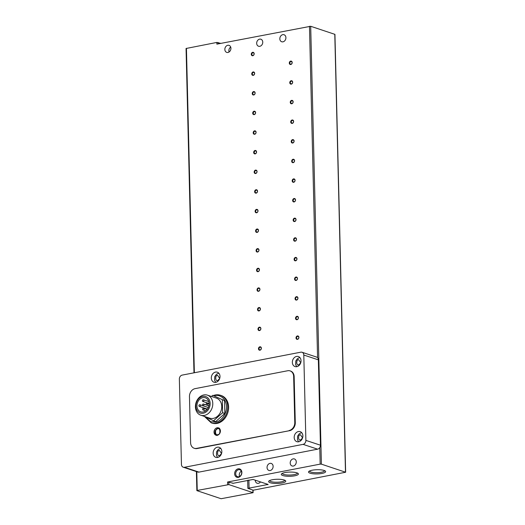 <?xml version="1.0" encoding="UTF-8"?>
<svg xmlns="http://www.w3.org/2000/svg" width="525" height="525" viewBox="0 0 525 525"><rect width="100%" height="100%" fill="white"/><g stroke="black" fill="none" stroke-linecap="round" stroke-linejoin="round"><path stroke-width="0.79" d="M259.803 46.305A3.701 2.96 108.3 0 1 258.556 46.233A3.701 2.96 108.3 0 1 256.725 42.551A3.701 2.96 108.3 0 1 259.632 39.139A3.701 2.96 108.3 0 1 260.879 39.211A3.701 2.96 108.3 0 1 262.71 42.899A3.701 2.96 108.3 0 1 259.803 46.305M282.955 41.836A3.701 2.96 108.3 0 1 281.708 41.764A3.701 2.96 108.3 0 1 279.877 38.076A3.701 2.96 108.3 0 1 282.785 34.663A3.701 2.96 108.3 0 1 284.032 34.735A3.701 2.96 108.3 0 1 285.863 38.423A3.701 2.96 108.3 0 1 282.955 41.836M270.172 470.525A3.701 2.96 108.3 0 1 268.925 470.452A3.701 2.96 108.3 0 1 267.094 466.764A3.701 2.96 108.3 0 1 269.994 463.358A3.701 2.96 108.3 0 1 271.248 463.431A3.701 2.96 108.3 0 1 273.072 467.119A3.701 2.96 108.3 0 1 270.172 470.525M293.324 466.056A3.701 2.96 108.3 0 1 292.077 465.977A3.701 2.96 108.3 0 1 290.246 462.295A3.701 2.96 108.3 0 1 293.147 458.883A3.701 2.96 108.3 0 1 294.4 458.955A3.701 2.96 108.3 0 1 296.225 462.643A3.701 2.96 108.3 0 1 293.324 466.056M260.492 481.917A3.701 2.96 108.3 0 1 258.412 483.315A3.701 2.96 108.3 0 1 257.158 483.243A3.701 2.96 108.3 0 1 255.281 480.191M284.222 480.014A8.571 2.1 -1.4 0 1 285.456 480.637A8.571 2.1 -1.4 0 1 280.783 483.197A8.571 2.1 -1.4 0 1 270.145 482.731A8.571 2.1 -1.4 0 1 268.885 481.044A8.571 2.1 -1.4 0 1 275.664 479.338A8.571 2.1 -1.4 0 1 284.222 480.014M269.62 480.559A7.547 1.851 178.6 0 0 269.62 480.565A7.547 1.851 178.6 0 0 270.959 481.576A7.547 1.851 178.6 0 0 279.431 482.094A7.547 1.851 178.6 0 0 284.701 480.198A7.547 1.851 178.6 0 0 284.701 480.191M309.514 471.01A7.547 1.851 178.6 0 0 309.514 471.017A7.547 1.851 178.6 0 0 310.859 472.027A7.547 1.851 178.6 0 0 321.353 472.251A7.547 1.851 178.6 0 0 324.601 470.649A7.547 1.851 178.6 0 0 324.601 470.643M321.963 473.438A8.571 2.1 -1.4 0 1 312.198 473.662A8.571 2.1 -1.4 0 1 308.779 471.496A8.571 2.1 -1.4 0 1 312.198 470.21A8.571 2.1 -1.4 0 1 325.356 471.089A8.571 2.1 -1.4 0 1 321.963 473.438M296.894 472.828A8.571 2.1 -1.4 0 1 298.128 473.458A8.571 2.1 -1.4 0 1 293.462 476.011A8.571 2.1 -1.4 0 1 282.817 475.552A8.571 2.1 -1.4 0 1 281.558 473.858A8.571 2.1 -1.4 0 1 288.337 472.152A8.571 2.1 -1.4 0 1 296.894 472.828M282.293 473.379L282.293 473.379A7.547 1.851 178.6 0 0 283.638 474.397A7.547 1.851 178.6 0 0 292.103 474.908A7.547 1.851 178.6 0 0 297.373 473.012L297.373 473.012M230.705 47.079A3.701 2.96 -71.7 0 0 229.077 51.995M227.798 45.288A3.701 2.96 -71.7 0 0 224.897 48.7A3.701 2.96 -71.7 0 0 226.721 52.382A3.701 2.96 -71.7 0 0 227.968 52.461A3.701 2.96 -71.7 0 0 230.875 49.048A3.701 2.96 -71.7 0 0 229.044 45.36A3.701 2.96 -71.7 0 0 227.798 45.288M297.642 336.381A1.378 1.103 -71.7 0 0 297.708 339.058A1.378 1.103 -71.7 0 0 297.642 336.381M298.902 337.365A1.759 1.411 -71.7 0 0 297.412 335.941A1.759 1.411 -71.7 0 0 296.008 337.923A1.759 1.411 -71.7 0 0 297.498 339.353A1.759 1.411 -71.7 0 0 298.902 337.365M297.163 316.746A1.378 1.103 -71.7 0 0 297.229 319.423A1.378 1.103 -71.7 0 0 297.163 316.746M298.423 317.737A1.759 1.411 -71.7 0 0 296.933 316.306A1.759 1.411 -71.7 0 0 295.529 318.294A1.759 1.411 -71.7 0 0 297.019 319.718A1.759 1.411 -71.7 0 0 298.423 317.737M296.678 297.117A1.378 1.103 -71.7 0 0 296.743 299.795A1.378 1.103 -71.7 0 0 296.678 297.117M297.944 298.102A1.759 1.411 -71.7 0 0 296.454 296.678A1.759 1.411 -71.7 0 0 295.05 298.659A1.759 1.411 -71.7 0 0 296.54 300.09A1.759 1.411 -71.7 0 0 297.944 298.102M296.198 277.482A1.378 1.103 -71.7 0 0 296.264 280.16A1.378 1.103 -71.7 0 0 296.198 277.482M297.465 278.473A1.759 1.411 -71.7 0 0 295.975 277.043A1.759 1.411 -71.7 0 0 294.571 279.031A1.759 1.411 -71.7 0 0 296.061 280.455A1.759 1.411 -71.7 0 0 297.465 278.473M295.719 257.854A1.378 1.103 -71.7 0 0 295.785 260.525A1.378 1.103 -71.7 0 0 295.719 257.854M296.986 258.838A1.759 1.411 -71.7 0 0 295.496 257.414A1.759 1.411 -71.7 0 0 294.092 259.396A1.759 1.411 -71.7 0 0 295.575 260.827A1.759 1.411 -71.7 0 0 296.986 258.838M295.24 238.219A1.378 1.103 -71.7 0 0 295.306 240.896A1.378 1.103 -71.7 0 0 295.24 238.219M296.507 239.21A1.759 1.411 -71.7 0 0 295.017 237.779A1.759 1.411 -71.7 0 0 293.613 239.768A1.759 1.411 -71.7 0 0 295.096 241.192A1.759 1.411 -71.7 0 0 296.507 239.21M294.761 218.59A1.378 1.103 -71.7 0 0 294.827 221.261A1.378 1.103 -71.7 0 0 294.761 218.59M296.021 219.575A1.759 1.411 -71.7 0 0 294.538 218.151A1.759 1.411 -71.7 0 0 293.127 220.132A1.759 1.411 -71.7 0 0 294.617 221.563A1.759 1.411 -71.7 0 0 296.021 219.575M294.282 198.955A1.378 1.103 -71.7 0 0 294.348 201.633A1.378 1.103 -71.7 0 0 294.282 198.955M295.542 199.946A1.759 1.411 -71.7 0 0 294.053 198.516A1.759 1.411 -71.7 0 0 292.648 200.504A1.759 1.411 -71.7 0 0 294.138 201.928A1.759 1.411 -71.7 0 0 295.542 199.946M293.803 179.327A1.378 1.103 -71.7 0 0 293.869 181.998A1.378 1.103 -71.7 0 0 293.803 179.327M295.063 180.311A1.759 1.411 -71.7 0 0 293.573 178.887A1.759 1.411 -71.7 0 0 292.169 180.869A1.759 1.411 -71.7 0 0 293.659 182.3A1.759 1.411 -71.7 0 0 295.063 180.311M293.324 159.692A1.378 1.103 -71.7 0 0 293.39 162.369A1.378 1.103 -71.7 0 0 293.324 159.692M294.584 160.683A1.759 1.411 -71.7 0 0 293.094 159.252A1.759 1.411 -71.7 0 0 291.69 161.241A1.759 1.411 -71.7 0 0 293.18 162.665A1.759 1.411 -71.7 0 0 294.584 160.683M292.845 140.063A1.378 1.103 -71.7 0 0 292.911 142.734A1.378 1.103 -71.7 0 0 292.845 140.063M294.105 141.048A1.759 1.411 -71.7 0 0 292.615 139.624A1.759 1.411 -71.7 0 0 291.211 141.606A1.759 1.411 -71.7 0 0 292.701 143.036A1.759 1.411 -71.7 0 0 294.105 141.048M292.359 120.428A1.378 1.103 -71.7 0 0 292.425 123.106A1.378 1.103 -71.7 0 0 292.359 120.428M293.626 121.419A1.759 1.411 -71.7 0 0 292.136 119.989A1.759 1.411 -71.7 0 0 290.732 121.977A1.759 1.411 -71.7 0 0 292.222 123.401A1.759 1.411 -71.7 0 0 293.626 121.419M291.88 100.8A1.378 1.103 -71.7 0 0 291.946 103.471A1.378 1.103 -71.7 0 0 291.88 100.8M293.147 101.784A1.759 1.411 -71.7 0 0 291.657 100.36A1.759 1.411 -71.7 0 0 290.253 102.342A1.759 1.411 -71.7 0 0 291.743 103.773A1.759 1.411 -71.7 0 0 293.147 101.784M291.401 81.165A1.378 1.103 -71.7 0 0 291.467 83.843A1.378 1.103 -71.7 0 0 291.401 81.165M292.668 82.156A1.759 1.411 -71.7 0 0 291.178 80.725A1.759 1.411 -71.7 0 0 289.774 82.714A1.759 1.411 -71.7 0 0 291.257 84.138A1.759 1.411 -71.7 0 0 292.668 82.156M290.922 61.537A1.378 1.103 -71.7 0 0 290.988 64.207A1.378 1.103 -71.7 0 0 290.922 61.537M292.189 62.521A1.759 1.411 -71.7 0 0 290.699 61.09A1.759 1.411 -71.7 0 0 289.295 63.079A1.759 1.411 -71.7 0 0 290.778 64.509A1.759 1.411 -71.7 0 0 292.189 62.521M260.105 347.235A1.378 1.103 -71.7 0 0 260.17 349.906A1.378 1.103 -71.7 0 0 260.105 347.235M261.371 348.219A1.759 1.411 -71.7 0 0 259.882 346.789A1.759 1.411 -71.7 0 0 258.477 348.777A1.759 1.411 -71.7 0 0 259.96 350.208A1.759 1.411 -71.7 0 0 261.371 348.219M259.626 327.6A1.378 1.103 -71.7 0 0 259.691 330.277A1.378 1.103 -71.7 0 0 259.626 327.6M260.886 328.591A1.759 1.411 -71.7 0 0 259.402 327.16A1.759 1.411 -71.7 0 0 257.992 329.149A1.759 1.411 -71.7 0 0 259.481 330.573A1.759 1.411 -71.7 0 0 260.886 328.591M259.147 307.972A1.378 1.103 -71.7 0 0 259.212 310.642A1.378 1.103 -71.7 0 0 259.147 307.972M260.407 308.956A1.759 1.411 -71.7 0 0 258.917 307.525A1.759 1.411 -71.7 0 0 257.512 309.514A1.759 1.411 -71.7 0 0 259.002 310.944A1.759 1.411 -71.7 0 0 260.407 308.956M258.668 288.337A1.378 1.103 -71.7 0 0 258.733 291.014A1.378 1.103 -71.7 0 0 258.668 288.337M259.928 289.321A1.759 1.411 -71.7 0 0 258.438 287.897A1.759 1.411 -71.7 0 0 257.033 289.885A1.759 1.411 -71.7 0 0 258.523 291.309A1.759 1.411 -71.7 0 0 259.928 289.321M258.188 268.708A1.378 1.103 -71.7 0 0 258.254 271.379A1.378 1.103 -71.7 0 0 258.188 268.708M259.448 269.692A1.759 1.411 -71.7 0 0 257.959 268.262A1.759 1.411 -71.7 0 0 256.554 270.25A1.759 1.411 -71.7 0 0 258.044 271.681A1.759 1.411 -71.7 0 0 259.448 269.692M257.709 249.073A1.378 1.103 -71.7 0 0 257.775 251.751A1.378 1.103 -71.7 0 0 257.709 249.073M258.969 250.058A1.759 1.411 -71.7 0 0 257.48 248.633A1.759 1.411 -71.7 0 0 256.075 250.622A1.759 1.411 -71.7 0 0 257.565 252.046A1.759 1.411 -71.7 0 0 258.969 250.058M257.23 229.445A1.378 1.103 -71.7 0 0 257.289 232.116A1.378 1.103 -71.7 0 0 257.23 229.445M258.49 230.429A1.759 1.411 -71.7 0 0 257.001 228.998A1.759 1.411 -71.7 0 0 255.596 230.987A1.759 1.411 -71.7 0 0 257.086 232.418A1.759 1.411 -71.7 0 0 258.49 230.429M256.745 209.81A1.378 1.103 -71.7 0 0 256.81 212.487A1.378 1.103 -71.7 0 0 256.745 209.81M258.011 210.794A1.759 1.411 -71.7 0 0 256.522 209.37A1.759 1.411 -71.7 0 0 255.117 211.358A1.759 1.411 -71.7 0 0 256.607 212.782A1.759 1.411 -71.7 0 0 258.011 210.794M256.266 190.181A1.378 1.103 -71.7 0 0 256.331 192.852A1.378 1.103 -71.7 0 0 256.266 190.181M257.532 191.166A1.759 1.411 -71.7 0 0 256.043 189.735A1.759 1.411 -71.7 0 0 254.638 191.723A1.759 1.411 -71.7 0 0 256.128 193.154A1.759 1.411 -71.7 0 0 257.532 191.166M255.787 170.546A1.378 1.103 -71.7 0 0 255.852 173.224A1.378 1.103 -71.7 0 0 255.787 170.546M257.053 171.531A1.759 1.411 -71.7 0 0 255.563 170.107A1.759 1.411 -71.7 0 0 254.159 172.095A1.759 1.411 -71.7 0 0 255.642 173.519A1.759 1.411 -71.7 0 0 257.053 171.531M255.308 150.918A1.378 1.103 -71.7 0 0 255.373 153.589A1.378 1.103 -71.7 0 0 255.308 150.918M256.567 151.902A1.759 1.411 -71.7 0 0 255.084 150.472A1.759 1.411 -71.7 0 0 253.673 152.46A1.759 1.411 -71.7 0 0 255.163 153.891A1.759 1.411 -71.7 0 0 256.567 151.902M254.828 131.283A1.378 1.103 -71.7 0 0 254.894 133.96A1.378 1.103 -71.7 0 0 254.828 131.283M256.088 132.267A1.759 1.411 -71.7 0 0 254.599 130.843A1.759 1.411 -71.7 0 0 253.194 132.832A1.759 1.411 -71.7 0 0 254.684 134.256A1.759 1.411 -71.7 0 0 256.088 132.267M254.349 111.654A1.378 1.103 -71.7 0 0 254.415 114.325A1.378 1.103 -71.7 0 0 254.349 111.654M255.609 112.639A1.759 1.411 -71.7 0 0 254.12 111.208A1.759 1.411 -71.7 0 0 252.715 113.197A1.759 1.411 -71.7 0 0 254.205 114.627A1.759 1.411 -71.7 0 0 255.609 112.639M253.87 92.019A1.378 1.103 -71.7 0 0 253.936 94.697A1.378 1.103 -71.7 0 0 253.87 92.019M255.13 93.004A1.759 1.411 -71.7 0 0 253.641 91.58A1.759 1.411 -71.7 0 0 252.236 93.568A1.759 1.411 -71.7 0 0 253.726 94.992A1.759 1.411 -71.7 0 0 255.13 93.004M253.391 72.391A1.378 1.103 -71.7 0 0 253.457 75.062A1.378 1.103 -71.7 0 0 253.391 72.391M254.651 73.375A1.759 1.411 -71.7 0 0 253.162 71.945A1.759 1.411 -71.7 0 0 251.757 73.933A1.759 1.411 -71.7 0 0 253.247 75.364A1.759 1.411 -71.7 0 0 254.651 73.375M252.912 52.756A1.378 1.103 -71.7 0 0 252.978 55.433A1.378 1.103 -71.7 0 0 252.912 52.756M254.172 53.74A1.759 1.411 -71.7 0 0 252.683 52.316A1.759 1.411 -71.7 0 0 251.278 54.305A1.759 1.411 -71.7 0 0 252.768 55.729A1.759 1.411 -71.7 0 0 254.172 53.74M238.77 476.766A3.642 2.914 108.3 0 1 237.543 476.693A3.642 2.914 108.3 0 1 235.692 473.812A3.642 2.914 108.3 0 1 238.599 469.704A3.642 2.914 108.3 0 1 239.827 469.777A3.642 2.914 108.3 0 1 241.677 472.658A3.642 2.914 108.3 0 1 238.77 476.766M241.349 471.194A3.642 2.914 -71.7 0 0 239.603 476.464M241.868 472.395A4.403 3.524 -71.7 0 0 238.147 468.825A4.403 3.524 -71.7 0 0 234.636 473.793A4.403 3.524 -71.7 0 0 238.357 477.356A4.403 3.524 -71.7 0 0 241.868 472.395M215.782 382.331A5.283 4.226 108.3 0 1 213.997 382.226A5.283 4.226 108.3 0 1 211.385 376.957A5.283 4.226 108.3 0 1 215.532 372.087A5.283 4.226 108.3 0 1 217.317 372.192A5.283 4.226 108.3 0 1 219.929 377.462A5.283 4.226 108.3 0 1 215.782 382.331M217.619 457.446A5.283 4.226 108.3 0 1 215.834 457.341A5.283 4.226 108.3 0 1 213.222 452.071A5.283 4.226 108.3 0 1 217.37 447.202A5.283 4.226 108.3 0 1 219.155 447.307A5.283 4.226 108.3 0 1 221.767 452.57A5.283 4.226 108.3 0 1 217.619 457.446M296.815 366.673A5.283 4.226 108.3 0 1 295.03 366.568A5.283 4.226 108.3 0 1 292.418 361.305A5.283 4.226 108.3 0 1 296.566 356.436A5.283 4.226 108.3 0 1 298.351 356.541A5.283 4.226 108.3 0 1 300.963 361.804A5.283 4.226 108.3 0 1 296.815 366.673L295.654 364.744L295.778 360.977L297.55 358.536L299.854 357.525M298.653 441.788A5.283 4.226 108.3 0 1 296.868 441.683A5.283 4.226 108.3 0 1 294.256 436.419A5.283 4.226 108.3 0 1 298.403 431.543A5.283 4.226 108.3 0 1 300.188 431.648A5.283 4.226 108.3 0 1 302.8 436.918A5.283 4.226 108.3 0 1 298.653 441.788L297.491 439.858L297.609 436.085L299.381 433.643L301.691 432.639M215.427 394.958A14.529 11.622 108.3 0 1 220.336 395.246L221.242 395.542A14.529 11.622 108.3 0 1 228.421 410.025A14.529 11.622 108.3 0 1 217.015 423.426A14.529 11.622 108.3 0 1 212.107 423.137L211.207 422.835L204.914 416.896M217.304 435.284A3.878 3.097 108.3 0 1 215.998 435.212A3.878 3.097 108.3 0 1 214.082 431.347A3.878 3.097 108.3 0 1 217.127 427.777A3.878 3.097 108.3 0 1 218.433 427.855A3.878 3.097 108.3 0 1 220.349 431.714A3.878 3.097 108.3 0 1 217.304 435.284M207.421 395.148L216.379 398.108A10.566 8.453 108.3 0 1 221.602 408.64A10.566 8.453 108.3 0 1 213.308 418.386A10.566 8.453 108.3 0 1 209.738 418.176L200.78 415.209A10.566 8.453 108.3 0 1 195.562 404.677A10.566 8.453 108.3 0 1 203.851 394.938A10.566 8.453 108.3 0 1 207.421 395.148A10.566 8.453 108.3 0 1 212.645 405.681A10.566 8.453 108.3 0 1 204.35 415.419A10.566 8.453 108.3 0 1 200.78 415.209M202.821 396.414A8.676 6.943 108.3 0 1 210.151 403.443A8.676 6.943 108.3 0 1 203.227 413.234A8.676 6.943 108.3 0 1 195.897 406.199A8.676 6.943 108.3 0 1 202.821 396.414M202.847 397.655A7.396 5.919 -71.7 0 0 197.046 404.473A7.396 5.919 -71.7 0 0 200.701 411.843A7.396 5.919 -71.7 0 0 203.201 411.994A7.396 5.919 -71.7 0 0 209.002 405.175A7.396 5.919 -71.7 0 0 205.347 397.799A7.396 5.919 -71.7 0 0 202.847 397.655M208.957 403.482A7.396 5.919 -71.7 0 0 208.668 403.863M206.981 408.955A7.396 5.919 -71.7 0 0 206.988 409.441M203.201 404.033A0.879 0.702 108.3 0 1 203.247 405.74A0.879 0.702 108.3 0 1 203.201 404.033M206.824 403.338A0.879 0.702 108.3 0 1 206.863 405.044A0.879 0.702 108.3 0 1 206.824 403.338M199.585 404.736A0.879 0.702 108.3 0 1 199.631 406.442A0.879 0.702 108.3 0 1 199.585 404.736M203.103 399.768A0.879 0.702 108.3 0 1 203.142 401.474A0.879 0.702 108.3 0 1 203.103 399.768M203.306 408.306A0.879 0.702 108.3 0 1 203.352 410.012A0.879 0.702 108.3 0 1 203.306 408.306M253.037 490.245L345.64 472.238L321.398 464.152L310.695 26.276L216.864 44.139L216.825 42.433L186.06 48.49L193.981 372.822M196.396 471.575L196.862 490.632L221.104 498.724L253.096 492.693L228.854 484.601L197.243 490.448L196.783 471.699M220.822 43.378L216.825 42.433M345.64 472.238L334.937 34.368L310.695 26.276M183.232 467.217A3.524 2.815 -71.7 0 0 184.419 467.289L303.076 444.367A3.524 2.815 -71.7 0 0 305.885 440.39L303.798 355.038A3.524 2.815 -71.7 0 0 302.013 352.249A3.524 2.815 -71.7 0 0 300.825 352.183L182.168 375.106A3.524 2.815 108.3 0 0 179.36 379.076L181.447 464.435A3.524 2.815 -71.7 0 0 183.232 467.217L197.781 472.034A3.524 2.815 -71.7 0 0 198.975 472.106L317.625 449.177A3.524 2.815 -71.7 0 0 319.771 447.602L320.171 464.126L321.398 464.152M320.171 464.126L227.568 482.016L227.627 484.575M232.798 483.125L227.568 482.016M232.805 483.367L253.063 479.456L268.118 484.437L247.859 488.355L253.037 490.133L253.096 492.693M196.862 490.632L197.243 490.448M319.771 447.602A3.524 2.815 -71.7 0 0 320.44 445.207L318.353 359.848A3.524 2.815 -71.7 0 0 317.572 357.735A3.524 2.815 -71.7 0 0 316.562 357.066L302.013 352.249M289.656 430.664L197.046 448.553A7.048 5.637 108.3 0 1 194.67 448.416L194.165 448.252A7.048 5.637 108.3 0 1 190.595 442.68L189.466 396.585A7.048 5.637 108.3 0 1 195.09 388.638L287.693 370.748A7.048 5.637 108.3 0 1 290.076 370.886A7.048 5.637 108.3 0 1 293.652 376.458L294.151 376.622L295.28 422.717A7.048 5.637 108.3 0 1 289.656 430.664L196.547 448.389A7.048 5.637 108.3 0 1 194.165 448.252M290.076 370.886L290.574 371.05A7.048 5.637 108.3 0 1 294.151 376.622M295.28 422.717L294.774 422.553A7.048 5.637 108.3 0 1 289.157 430.493M294.774 422.553L293.652 376.458M218.918 428.072A3.878 3.097 -71.7 0 0 218.124 428.105M203.805 416.213L215.578 421.687L224.831 413.464L224.516 400.647L212.75 395.332L211.457 396.48M224.516 400.647L212.75 395.332M224.831 413.464L222.62 412.735L222.311 399.919M213.373 420.958L222.62 412.735M219.64 378.63L217.731 380.435C215.171 381.846 215.007 374.902 217.606 375.316L219.699 378.446M221.478 453.744L219.562 455.549C217.009 456.953 216.838 450.017 219.437 450.424L221.537 453.561M300.674 362.972L298.758 364.777C296.205 366.188 296.034 359.244 298.633 359.658L300.733 362.788M302.505 438.086L300.595 439.891C298.043 441.302 297.872 434.359 300.471 434.772L302.571 437.902M213.308 395.515L215.276 394.944L220.336 395.246A14.529 11.622 108.3 0 1 227.515 409.73A14.529 11.622 108.3 0 1 216.116 423.124A14.529 11.622 108.3 0 1 211.207 422.835M214.207 395.817L214.942 395.647C218.21 394.478 226.091 396.946 226.485 406.704C226.57 416.528 218.886 422.002 215.591 422.107L210.735 421.746L205.656 417.25M217.79 434.602C214.896 436.196 214.699 428.328 217.645 428.794C220.539 427.199 220.736 435.067 217.79 434.602M334.786 34.25L345.483 472.119M252.879 490.015L252.938 492.575M309.474 26.25L317.572 357.735M194.368 372.75L186.434 48.307M218.085 43.903L218.046 42.459M247.859 488.355L247.662 480.237M228.788 482.042L228.854 484.601M267.894 484.746L267.888 484.365M248.876 480.001L249.086 488.381M303.076 444.367L317.625 449.177M198.975 472.106L184.419 467.289M303.798 355.038L318.353 359.848M320.44 445.207L305.885 440.39M197.046 448.553L196.547 448.389M215.795 382.331L214.62 380.402L214.745 376.628L216.517 374.187L218.82 373.183M217.632 457.439L216.457 455.516L216.582 451.743L218.354 449.302L220.657 448.291M217.002 435.54L215.723 434.674C215.539 433.965 214.633 434.674 215.119 430.802L217.98 428.098L219.437 428.183M208.878 405.832L203.503 404.053M209.101 404.007L207.119 403.351M208.313 407.538L199.887 404.749M208.773 401.566L203.398 399.788M207.126 409.487L203.608 408.319M208.327 407.505L202.945 405.727M208.891 405.792L206.568 405.024M207.421 409.1L199.329 406.422M209.101 403.528L202.847 401.454M205.695 410.865L203.05 409.992"/></g></svg>
